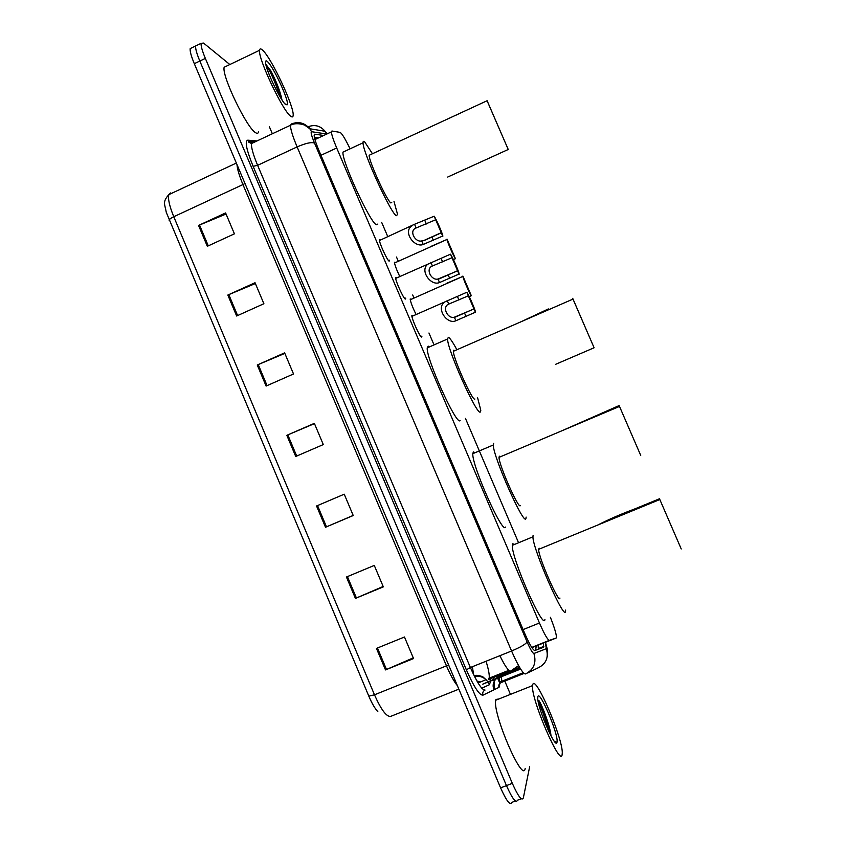 <?xml version="1.0" encoding="UTF-8"?>
<svg xmlns="http://www.w3.org/2000/svg" width="846" height="846" viewBox="0 0 846 846"><rect width="100%" height="100%" fill="white"/><g stroke="black" fill="none" stroke-linecap="round" stroke-linejoin="round"><path stroke-width="1.27" d="M421.837 336.126L421.562 337.068C419.986 337.311 411.547 318.688 411.854 315.611L412.827 315.632M405.657 298.099L405.34 299.061C403.627 298.934 395.294 280.618 395.6 277.636L396.594 277.689M389.52 260.177L389.149 261.16C387.32 260.684 379.082 242.643 379.378 239.746L380.414 239.862M399.672 276.314C396.51 269.663 394.765 264.978 394.437 262.26L395.389 262.376M415.946 314.257C412.52 307.225 410.596 302.149 410.173 299.008L411.093 299.072M350.075 148.811C345.263 138.892 341.943 133.425 340.103 132.399L331.939 131.003L331.421 131.881C331.547 134.546 333.303 139.918 336.708 147.997L539.452 622.994C544.359 634.193 547.679 639.967 549.392 640.337L556.129 638.053L556.457 637.112C556.234 633.58 554.215 626.981 550.386 617.294M486.048 661.234C488.576 669.461 489.623 675.108 489.168 678.185L488.364 679.55L509.81 670.994M531.901 647.634L556.129 638.053M518.069 541.556L465.448 418.4M433.543 343.751L428.954 333.007M413.916 297.824L412.7 294.968M398.223 261.097L396.499 257.047M387.743 236.552L381.662 222.339M323.732 135.466L314.754 134.197L314.141 135.127C314.173 137.835 315.886 143.217 319.27 151.286L524.668 633.284C529.596 644.504 532.98 650.246 534.841 650.532L543.46 647.338L543.439 643.14M538.141 645.265L538.352 649.22M529.67 766.677L523.336 797.958C521.845 801.289 518.164 796.414 512.316 783.343L205.345 58.385C202.236 50.919 200.83 45.896 201.115 43.326L203.569 43.083L229.848 64.529M269.356 126.72L272.349 133.753M504.808 681.093L510.201 693.805M521.242 798.761L517.572 800.179C516.018 803.531 512.306 798.677 506.458 785.606L199.825 61.039C196.727 53.584 195.331 48.55 195.648 45.97L197.33 45.155M314.405 137.359L318.561 137.877M517.572 800.179C516.018 803.531 512.306 798.677 506.458 785.606L199.825 61.039C196.727 53.584 195.331 48.55 195.648 45.97L201.115 43.326M497.66 678.217L499.975 683.663M368.814 696.142L166.271 212.325C164.907 204.119 162.115 202.205 168.851 194.622C167.783 198.694 169.422 206.064 173.768 216.724L374.482 694.809L368.814 696.142C371.849 703.259 374.852 708.44 377.845 711.698M515.415 801.003L511.819 802.389C510.191 805.773 506.458 800.929 500.599 787.88L194.316 63.693C191.217 56.238 189.842 51.204 190.181 48.603L191.915 47.767M227.828 295.053L255.037 282.723L263.889 303.725L236.647 316.002L227.828 295.053L228.801 294.63L237.61 315.569M198.556 225.448L225.596 212.938L234.416 233.834L207.323 246.292L198.556 225.448L199.519 225.025L208.285 245.848M316.552 505.993L344.237 494.201L353.237 515.531L325.499 527.259L316.552 505.993M346.437 577.025L374.281 565.424L383.323 586.86L355.426 598.408L346.437 577.025M376.459 648.417L404.473 637.006L413.557 658.558L385.501 669.916L376.459 648.417M257.258 365.007L284.616 352.856L293.52 373.964L266.109 386.062L257.258 365.007L258.231 364.584L267.082 385.639M286.826 435.32L314.352 423.349L323.299 444.573L295.73 456.48L286.826 435.32L287.809 434.897L296.703 456.057M314.458 423.613L287.809 434.897M284.848 353.395L258.231 364.584M413.271 657.871L385.501 669.916M383.153 586.468L355.426 598.408M353.184 515.426L325.499 527.259M226.062 214.027L199.519 225.025M255.376 283.537L228.801 294.63M532.726 684.869C534.841 672.57 564.123 741.117 562.199 753.902L562.178 754.061C561.395 769.839 530.305 697.834 532.61 685.598L532.726 684.869M525.197 768.411C523.092 784.633 492.15 712.924 495.767 700.202L495.957 699.452L498.865 698.976M557.049 742.005L556.964 742.418C555.632 749.852 537.411 707.806 537.76 698.087L537.845 696.882C539.103 688.401 558.656 734.317 557.049 742.005M551.021 735.946C550.365 726.883 542.413 705.67 538.828 700.414C541.704 704.982 548.62 723.658 550.323 734.624M548.398 730.69C545.194 718.254 541.8 708.578 538.215 701.651M659.499 498.77L681.231 548.959L659.499 498.77L634.743 508.943C621.091 514.03 608.739 519.402 597.678 525.08M539.198 548.219L538.606 549.35C538.373 557.112 559.375 605.049 559.936 598.048M565.604 610.093L565.551 611.182C564.98 622.571 532.525 548.642 532.938 536.829L533.107 535.349M544.93 619.494C543.587 631.169 511.153 557.429 512.327 545.332L512.613 543.809L514.675 544.369M619.135 405.572L640.729 455.423L619.135 405.572L561.585 430.91M499.373 456.195L499.024 457.358C498.77 464.676 518.915 510.159 520.353 505.548M526.127 517.086L525.926 518.587C524.002 526.297 492.869 456.131 493.303 444.985L493.694 443.262M505.464 527.079C502.81 535.074 471.645 465.11 472.808 453.678L473.358 451.901L475.135 452.695M555.558 364.351L594.104 347.769L572.689 298.31L572.996 299.093L453.393 351.27C453.118 358.07 472.417 401.141 474.786 399.09L474.902 399.037M454.651 350.72L453.847 350.159L453.393 351.27M548.335 308.938L521.125 321.723M477.641 397.853L480.803 410.342L480.327 412.023C476.964 415.809 447.122 349.335 447.576 338.971L448.338 337.279C449.797 337.797 452.515 341.71 456.491 349.007M460.139 420.674L460.034 420.716C455.994 424.787 426.077 358.524 427.209 347.886L428.171 346.109L429.461 346.902M594.104 347.769L572.996 299.093M447.703 177.047L508.235 149.478L487.116 100.727L369.131 155.283C368.835 161.131 386.95 200.83 390.841 202.934L391.73 202.532M370.262 154.765L369.131 155.283M463.164 111.788L455.867 115.236M394.014 201.496L397.588 214.514L396.298 215.698C390.598 213.055 362.564 151.751 363.05 142.815C362.997 141.145 363.569 140.87 364.763 142.001L372.42 153.676M377.824 224.074L376.343 224.75C370.019 222.403 341.847 161.332 342.937 152.143L363.05 142.815M508.235 149.478L487.116 100.811M262.535 50.104C271.429 57.687 294.704 107.611 293.139 115.542C292.98 117.15 292.156 117.372 290.664 116.188C282.86 111.164 257.787 58.237 259.563 50.295C259.754 48.508 260.748 48.444 262.535 50.104M258.506 131.817C258.199 133.488 257.226 133.774 255.577 132.674C246.842 128.127 221.515 75.58 224.158 67.257L226.591 66.094M285.768 104.671C280.766 101.245 265.316 69.002 265.528 62.35C265.485 60.658 266.109 60.394 267.421 61.578C273.343 66.432 289.332 101.129 287.344 104.735L285.768 104.671M281.961 99.891C280.301 91.558 276.61 81.893 270.879 70.884L265.781 64.222M266.236 66.073L269.345 75.03M281.485 99.151C279.265 90.004 275.733 80.582 270.879 70.884M279.614 96.084C276.536 84.389 268.341 67.31 265.834 64.465M469.244 296.618L471.317 295.698C469.593 293.625 463.037 278.609 462.889 276.378L446.931 283.167M462.878 276.06L471.317 295.698M453.393 259.606L455.434 258.696C453.604 256.359 447.153 241.607 447.005 239.45L431.143 246.334M447.016 239.101L455.434 258.696M468.346 295.814L448.274 304.285C441.866 307.458 447.851 319.206 454.365 317.197L473.982 308.949L466.823 292.261L411.928 316.372M466.823 292.261C468.652 294.482 475.304 309.752 475.494 312.185L455.888 320.75C446.656 325.054 434.981 307.024 445.504 301.536M475.515 312.502L473.982 308.949M451.997 257.734L431.756 266.268C425.453 269.472 431.629 280.83 438.006 279.021L457.623 270.836L450.474 254.191L395.674 278.397M450.474 254.191C452.409 256.687 458.955 271.661 459.135 274.019L439.529 282.553C430.498 286.54 418.537 269.091 428.89 263.55M459.145 274.379L457.623 270.836M435.69 219.749L415.28 228.335C409.083 231.571 415.439 242.58 421.699 240.941L424.586 240.338L441.295 232.819L434.178 216.216L414.551 224.275L379.463 240.507M434.178 216.216C436.208 218.977 442.648 233.686 442.828 235.981L423.212 244.473C414.36 248.142 402.167 231.233 412.319 225.66M442.818 236.351L441.295 232.819M314.596 138.226L316.245 138.956M518.587 665.622L510.624 671.047C508.626 671.343 505.041 666.225 499.859 655.692M519.507 667.23L511.724 670.582M536.047 646.101L535.592 650.246M531.753 647.412L549.392 640.337M523.103 629.593L539.452 622.994M320.983 155.294L336.708 147.997M315.029 137.433L315.854 138.765M520.322 668.583L498.854 677.149L499.478 674.072M494.328 681.612L494.476 688.538L493.8 689.427C492.435 685.313 493.229 681.77 496.19 678.799M520.618 669.059L482.759 684.16L498.336 677.371M326.82 134.028L311.54 131.701C310.535 132.05 311.54 135.868 314.543 143.133L527.09 641.945C530.389 649.464 532.663 653.313 533.921 653.493L546.305 648.702L545.332 642.389M307.32 126.678L308.081 126.815C314.701 124.267 320.359 125.747 325.076 131.267L326.683 133.985M499.944 683.198L499.045 687.333L482.95 695.169C479.439 695.359 473.908 686.92 466.368 669.842L253.123 166.324C246.419 149.784 244.642 141.071 247.783 140.172L257.004 140.954M524.044 673.427L500.991 682.606L501.71 681.294L501.509 676.673M501.424 676.113L501.287 675.351M512.316 783.343L500.599 787.88M205.345 58.385L194.316 63.693M533.921 653.493C536.618 662.778 533.826 669.598 525.525 673.955C522.913 673.86 518.26 666.214 511.566 650.997L470.387 667.515C477.07 682.659 481.956 690.167 485.044 690.061C482.992 691.14 482.294 692.842 482.95 695.169M546.305 648.702C548.832 657.31 546.241 663.624 538.542 667.653L527.439 673.025M309.033 127.344L310.503 128.878M527.09 641.945C525.62 644.24 520.449 647.253 511.566 650.997L297.115 146.908C292.61 136.143 290.4 128.92 290.474 125.261L291.468 123.96L292.991 124.214M254.297 142.223L252.785 142.107L251.505 143.534C251.125 147.32 253.155 154.585 257.618 165.33L470.387 667.515L466.368 669.842M314.543 143.133C311.603 141.874 305.797 143.133 297.115 146.908L257.618 165.33L253.123 166.324M247.783 140.172L248.502 141.24L252.002 142.371M500.991 682.606C499.087 683.61 498.431 685.186 499.045 687.333M291.468 123.96C298.596 121.2 304.708 122.807 309.805 128.761L311.54 131.701M472.375 666.722L473.612 674.653M481.765 688.189L489.443 684.721L490.585 681.03M490.585 680.744L490.352 677.709M169.158 220.362C169.094 219.452 170.628 218.247 173.768 216.724L242.95 184.565C239.27 175.725 237.282 169.073 236.996 164.621M170.67 192.93L168.851 194.622L236.341 163.056M457.369 685.651C454.016 681.59 450.389 674.981 446.466 665.844L374.482 694.809C381.07 709.635 386.442 716.837 390.588 716.425L458.849 689.162M448.655 665.041L446.466 665.844L242.95 184.565L244.991 183.508M489.443 684.721L488.047 682.045M487.952 681.897L486.016 679.655C482.632 676.684 478.804 675.637 474.532 676.504M317.536 505.57L326.482 526.846M347.42 576.612L356.409 597.985M377.453 648.015L386.495 669.493M455.888 320.75L454.365 317.197M448.708 303.978L447.185 300.436M458.934 299.97L457.411 296.417M466.093 316.647L464.57 313.094M439.529 282.553L438.006 279.021M432.359 265.834L430.847 262.302M442.617 261.911L441.094 258.379M449.744 278.546L448.232 275.003M423.212 244.473L421.699 240.941M416.063 227.796L414.551 224.275M426.342 223.968L424.829 220.446M433.459 240.56L431.936 237.028M535.613 650.151L536.258 646.016M508.848 670.328L489.168 678.185M314.955 139.558L331.421 131.881M389.562 260.705L388.917 260.991M405.689 298.564L405.033 298.86M421.868 336.539L421.192 336.835M538.511 648.512L543.841 646.376M547.225 656.623L547.225 648.819L545.458 642.326M327.296 133.805L325.076 131.267L309.805 128.761L304.655 125.102C294.799 121.676 289.628 125.726 290.474 125.261L251.505 143.534L248.269 141.874L248.502 141.24L255.249 141.779M499.034 677.667L499.669 681.58L501.71 681.294L523.283 672.697M519.909 667.917L499.436 676.081L495.545 678.587M494.995 679.275L493.842 680.628L493.694 679.793M493.63 679.423L493.059 676.631M190.181 48.603L195.648 45.97M476.922 680.998L480.517 681.971M474.141 675.732C475.949 674.981 478.815 675.309 482.738 676.726L486.016 679.655L478.085 682.997M554.246 741.212L556.964 742.418M532.61 685.598L495.767 700.202M532.938 536.829L512.327 545.332M659.817 499.542L538.606 549.35M493.303 444.985L472.808 453.678M619.494 406.44L499.024 457.358M447.576 338.971L427.209 347.886M284.933 103.857L287.344 104.735M259.563 50.295L224.158 67.257M462.889 276.378L410.247 299.748M447.005 239.45L394.511 263M455.402 317.049L473.972 308.875M439.391 278.81L457.612 270.709M423.455 240.687L441.284 232.661"/></g></svg>
